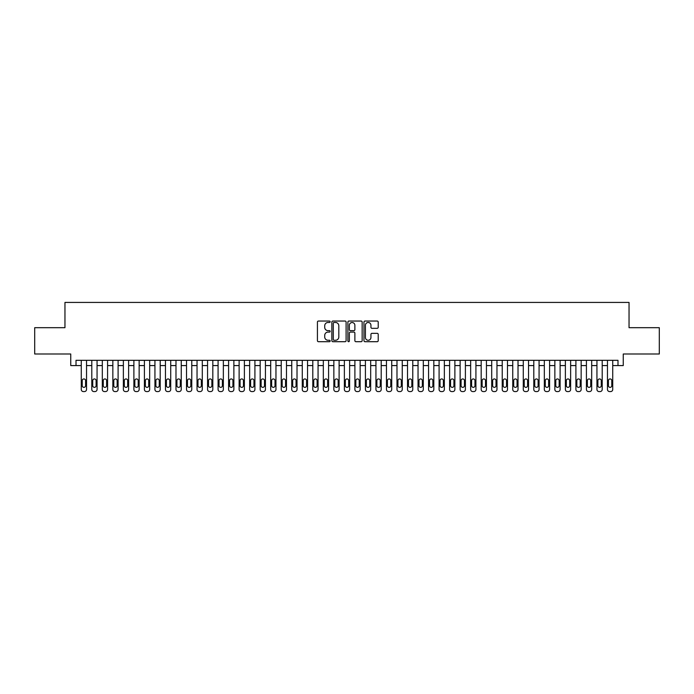 <?xml version="1.0" encoding="UTF-8"?>
<svg xmlns="http://www.w3.org/2000/svg" width="694" height="694" viewBox="0 0 694 694"><rect width="100%" height="100%" fill="white"/><g stroke="black" fill="none" stroke-linecap="round" stroke-linejoin="round"><path stroke-width="1.04" d="M330.162 321.764A0.72 0.72 0 0 0 329.442 321.044L318.459 321.044A1.032 1.032 0 0 0 317.427 322.077L317.427 340.667A1.032 1.032 0 0 0 318.459 341.7L329.442 341.7A0.72 0.72 0 0 0 330.162 340.98A0.72 0.72 0 0 0 329.442 340.26L328.019 340.26A3.305 3.305 0 0 1 324.714 336.954L324.714 335.402A3.305 3.305 0 0 1 328.019 332.096L329.442 332.096A0.72 0.72 0 0 0 330.162 331.368A0.72 0.72 0 0 0 329.442 330.648L328.019 330.648A3.305 3.305 0 0 1 324.714 327.342L324.714 325.79A3.305 3.305 0 0 1 328.019 322.484L329.442 322.484A0.72 0.72 0 0 0 330.162 321.764M377.189 328.323A1.032 1.032 0 0 0 378.221 327.29L378.221 322.077A1.032 1.032 0 0 0 377.189 321.044L365.001 321.044A1.032 1.032 0 0 0 363.968 322.077L363.968 340.667A1.032 1.032 0 0 0 365.001 341.7L377.189 341.7A1.032 1.032 0 0 0 378.221 340.667L378.221 334.369A1.032 1.032 0 0 0 377.189 333.337L371.975 333.337A1.032 1.032 0 0 0 370.943 334.369L370.943 337.492A2.767 2.767 0 0 1 368.176 340.26A2.767 2.767 0 0 1 365.417 337.492L365.417 325.252A2.767 2.767 0 0 1 368.176 322.484A2.767 2.767 0 0 1 370.943 325.252L370.943 327.29A1.032 1.032 0 0 0 371.975 328.323L377.189 328.323M76.01 365.573L76.01 360.316L617.99 360.316L617.99 365.573L623.255 365.573L623.255 354.001L659.3 354.001L659.3 327.689L629.042 327.689L629.042 302.428L64.958 302.428L64.958 327.689L34.7 327.689L34.7 354.001L70.745 354.001L70.745 365.573L81.267 365.573M346.098 322.077A1.032 1.032 0 0 0 345.065 321.044L332.877 321.044A1.032 1.032 0 0 0 331.845 322.077L331.845 340.667A1.032 1.032 0 0 0 332.877 341.7L345.065 341.7A1.032 1.032 0 0 0 346.098 340.667L346.098 322.077M348.935 321.044L361.123 321.044A1.032 1.032 0 0 1 362.155 322.077L362.155 340.667A1.032 1.032 0 0 1 361.123 341.7L355.909 341.7A1.032 1.032 0 0 1 354.877 340.667L354.877 333.129A1.032 1.032 0 0 0 353.845 332.096L350.383 332.096A1.032 1.032 0 0 0 349.351 333.129L349.351 340.98A0.72 0.72 0 0 1 348.631 341.7A0.72 0.72 0 0 1 347.902 340.98L347.902 322.077A1.032 1.032 0 0 1 348.935 321.044M86.533 360.316L86.533 389.464L86.533 365.573L91.79 365.573M97.056 360.316L97.056 389.464L97.056 365.573L102.313 365.573M107.579 360.316L107.579 389.464L107.579 365.573L112.844 365.573M118.101 360.316L118.101 389.464L118.101 365.573L123.367 365.573M128.624 360.316L128.624 389.464L128.624 365.573L133.89 365.573M139.147 360.316L139.147 389.464L139.147 365.573L144.413 365.573M149.678 360.316L149.678 389.464L149.678 365.573L154.935 365.573M160.201 360.316L160.201 389.464L160.201 365.573L165.458 365.573M170.724 360.316L170.724 389.464L170.724 365.573L175.981 365.573M181.247 360.316L181.247 389.464L181.247 365.573L186.513 365.573M191.77 360.316L191.77 389.464L191.77 365.573L197.035 365.573M202.292 360.316L202.292 389.464L202.292 365.573L207.558 365.573M212.815 360.316L212.815 389.464L212.815 365.573L218.081 365.573M223.347 360.316L223.347 389.464L223.347 365.573L228.604 365.573M233.869 360.316L233.869 389.464L233.869 365.573L239.126 365.573M244.392 360.316L244.392 389.464L244.392 365.573L249.649 365.573M254.915 360.316L254.915 389.464L254.915 365.573L260.181 365.573M265.438 360.316L265.438 389.464L265.438 365.573L270.703 365.573M275.96 360.316L275.96 389.464L275.96 365.573L281.226 365.573M286.483 360.316L286.483 389.464L286.483 365.573L291.749 365.573M297.015 360.316L297.015 389.464L297.015 365.573L302.272 365.573M307.537 360.316L307.537 389.464L307.537 365.573L312.794 365.573M318.06 360.316L318.06 389.464L318.06 365.573L323.317 365.573M328.583 360.316L328.583 389.464L328.583 365.573L333.849 365.573M339.106 360.316L339.106 389.464L339.106 365.573L344.371 365.573M349.629 360.316L349.629 389.464L349.629 365.573L354.894 365.573M360.151 360.316L360.151 389.464L360.151 365.573L365.417 365.573M370.683 360.316L370.683 389.464L370.683 365.573L375.94 365.573M381.206 360.316L381.206 389.464L381.206 365.573L386.463 365.573M391.728 360.316L391.728 389.464L391.728 365.573L396.985 365.573M402.251 360.316L402.251 389.464L402.251 365.573L407.517 365.573M412.774 360.316L412.774 389.464L412.774 365.573L418.04 365.573M423.297 360.316L423.297 389.464L423.297 365.573L428.562 365.573M433.819 360.316L433.819 389.464L433.819 365.573L439.085 365.573M444.351 360.316L444.351 389.464L444.351 365.573L449.608 365.573M454.874 360.316L454.874 389.464L454.874 365.573L460.131 365.573M465.396 360.316L465.396 389.464L465.396 365.573L470.653 365.573M475.919 360.316L475.919 389.464L475.919 365.573L481.185 365.573M486.442 360.316L486.442 389.464L486.442 365.573L491.708 365.573M496.965 360.316L496.965 389.464L496.965 365.573L502.23 365.573M507.488 360.316L507.488 389.464L507.488 365.573L512.753 365.573M518.019 360.316L518.019 389.464L518.019 365.573L523.276 365.573M528.542 360.316L528.542 389.464L528.542 365.573L533.799 365.573M539.065 360.316L539.065 389.464L539.065 365.573L544.322 365.573M549.587 360.316L549.587 389.464L549.587 365.573L554.853 365.573M560.11 360.316L560.11 389.464L560.11 365.573L565.376 365.573M570.633 360.316L570.633 389.464L570.633 365.573L575.899 365.573M581.156 360.316L581.156 389.464L581.156 365.573L586.421 365.573M591.687 360.316L591.687 389.464L591.687 365.573L596.944 365.573M602.21 360.316L602.21 389.464L602.21 365.573L607.467 365.573M612.733 360.316L612.733 389.464L612.733 365.573L617.99 365.573M334.014 322.484A0.72 0.72 0 0 0 333.285 323.213L333.285 339.531A0.72 0.72 0 0 0 334.014 340.26L335.506 340.26A3.305 3.305 0 0 0 338.811 336.954L338.811 325.79A3.305 3.305 0 0 0 335.506 322.484L334.014 322.484M354.877 325.304A2.767 2.767 0 0 0 352.11 322.537A2.767 2.767 0 0 0 349.351 325.304L349.351 329.615A1.032 1.032 0 0 0 350.383 330.648L353.845 330.648A1.032 1.032 0 0 0 354.877 329.615L354.877 325.304M82.213 385.673A1.683 1.683 91.7 0 0 83.896 387.356A1.683 1.683 91.7 0 0 85.588 385.673A1.683 1.683 -91.7 0 1 83.896 387.356A1.683 1.683 -91.7 0 1 82.213 385.673L82.213 380.624A1.683 1.683 -91.7 0 1 83.896 378.941A1.683 1.683 -91.7 0 1 85.588 380.624A1.683 1.683 91.7 0 0 83.896 378.941A1.683 1.683 91.7 0 0 82.213 380.624M81.267 360.316L81.267 389.464A2.108 2.108 88.3 0 0 83.375 391.572L84.425 391.572A2.108 2.108 88.3 0 0 86.533 389.464M85.588 380.624L85.588 385.673M92.736 385.673A1.683 1.683 91.7 0 0 94.427 387.356A1.683 1.683 91.7 0 0 96.11 385.673A1.683 1.683 -91.7 0 1 94.427 387.356A1.683 1.683 -91.7 0 1 92.736 385.673L92.736 380.624A1.683 1.683 -91.7 0 1 94.427 378.941A1.683 1.683 -91.7 0 1 96.11 380.624A1.683 1.683 91.7 0 0 94.427 378.941A1.683 1.683 91.7 0 0 92.736 380.624M103.267 385.673A1.683 1.683 91.7 0 0 104.95 387.356A1.683 1.683 91.7 0 0 106.633 385.673A1.683 1.683 -91.7 0 1 104.95 387.356A1.683 1.683 -91.7 0 1 103.267 385.673L103.267 380.624A1.683 1.683 -91.7 0 1 104.95 378.941A1.683 1.683 -91.7 0 1 106.633 380.624A1.683 1.683 91.7 0 0 104.95 378.941A1.683 1.683 91.7 0 0 103.267 380.624M113.79 385.673A1.683 1.683 91.7 0 0 115.473 387.356A1.683 1.683 91.7 0 0 117.156 385.673A1.683 1.683 -91.7 0 1 115.473 387.356A1.683 1.683 -91.7 0 1 113.79 385.673L113.79 380.624A1.683 1.683 -91.7 0 1 115.473 378.941A1.683 1.683 -91.7 0 1 117.156 380.624A1.683 1.683 91.7 0 0 115.473 378.941A1.683 1.683 91.7 0 0 113.79 380.624M124.313 385.673A1.683 1.683 91.7 0 0 125.996 387.356A1.683 1.683 91.7 0 0 127.679 385.673A1.683 1.683 -91.7 0 1 125.996 387.356A1.683 1.683 -91.7 0 1 124.313 385.673L124.313 380.624A1.683 1.683 -91.7 0 1 125.996 378.941A1.683 1.683 -91.7 0 1 127.679 380.624A1.683 1.683 91.7 0 0 125.996 378.941A1.683 1.683 91.7 0 0 124.313 380.624M91.79 360.316L91.79 389.464A2.108 2.108 88.3 0 0 93.898 391.572L94.948 391.572A2.108 2.108 88.3 0 0 97.056 389.464M96.11 380.624L96.11 385.673M102.313 360.316L102.313 389.464A2.108 2.108 88.3 0 0 104.421 391.572L105.471 391.572A2.108 2.108 88.3 0 0 107.579 389.464M106.633 380.624L106.633 385.673M112.844 360.316L112.844 389.464A2.108 2.108 88.3 0 0 114.944 391.572L116.002 391.572A2.108 2.108 88.3 0 0 118.101 389.464M117.156 380.624L117.156 385.673M123.367 360.316L123.367 389.464A2.108 2.108 88.3 0 0 125.467 391.572L126.525 391.572A2.108 2.108 88.3 0 0 128.624 389.464M127.679 380.624L127.679 385.673M134.836 385.673A1.683 1.683 91.7 0 0 136.518 387.356A1.683 1.683 91.7 0 0 138.201 385.673A1.683 1.683 -91.7 0 1 136.518 387.356A1.683 1.683 -91.7 0 1 134.836 385.673L134.836 380.624A1.683 1.683 -91.7 0 1 136.518 378.941A1.683 1.683 -91.7 0 1 138.201 380.624A1.683 1.683 91.7 0 0 136.518 378.941A1.683 1.683 91.7 0 0 134.836 380.624M133.89 360.316L133.89 389.464A2.108 2.108 88.3 0 0 135.989 391.572L137.048 391.572A2.108 2.108 88.3 0 0 139.147 389.464M138.201 380.624L138.201 385.673M145.358 385.673A1.683 1.683 91.7 0 0 147.041 387.356A1.683 1.683 91.7 0 0 148.724 385.673A1.683 1.683 -91.7 0 1 147.041 387.356A1.683 1.683 -91.7 0 1 145.358 385.673L145.358 380.624A1.683 1.683 -91.7 0 1 147.041 378.941A1.683 1.683 -91.7 0 1 148.724 380.624A1.683 1.683 91.7 0 0 147.041 378.941A1.683 1.683 91.7 0 0 145.358 380.624M144.413 360.316L144.413 389.464A2.108 2.108 88.3 0 0 146.521 391.572L147.57 391.572A2.108 2.108 88.3 0 0 149.678 389.464M148.724 380.624L148.724 385.673M155.881 385.673A1.683 1.683 91.7 0 0 157.564 387.356A1.683 1.683 91.7 0 0 159.256 385.673A1.683 1.683 -91.7 0 1 157.564 387.356A1.683 1.683 -91.7 0 1 155.881 385.673L155.881 380.624A1.683 1.683 -91.7 0 1 157.564 378.941A1.683 1.683 -91.7 0 1 159.256 380.624A1.683 1.683 91.7 0 0 157.564 378.941A1.683 1.683 91.7 0 0 155.881 380.624M154.935 360.316L154.935 389.464A2.108 2.108 88.3 0 0 157.044 391.572L158.093 391.572A2.108 2.108 88.3 0 0 160.201 389.464M159.256 380.624L159.256 385.673M166.404 385.673A1.683 1.683 91.7 0 0 168.095 387.356A1.683 1.683 91.7 0 0 169.778 385.673A1.683 1.683 -91.7 0 1 168.095 387.356A1.683 1.683 -91.7 0 1 166.404 385.673L166.404 380.624A1.683 1.683 -91.7 0 1 168.095 378.941A1.683 1.683 -91.7 0 1 169.778 380.624A1.683 1.683 91.7 0 0 168.095 378.941A1.683 1.683 91.7 0 0 166.404 380.624M165.458 360.316L165.458 389.464A2.108 2.108 88.3 0 0 167.566 391.572L168.616 391.572A2.108 2.108 88.3 0 0 170.724 389.464M169.778 380.624L169.778 385.673M176.935 385.673A1.683 1.683 91.7 0 0 178.618 387.356A1.683 1.683 91.7 0 0 180.301 385.673A1.683 1.683 -91.7 0 1 178.618 387.356A1.683 1.683 -91.7 0 1 176.935 385.673L176.935 380.624A1.683 1.683 -91.7 0 1 178.618 378.941A1.683 1.683 -91.7 0 1 180.301 380.624A1.683 1.683 91.7 0 0 178.618 378.941A1.683 1.683 91.7 0 0 176.935 380.624M187.458 385.673A1.683 1.683 91.7 0 0 189.141 387.356A1.683 1.683 91.7 0 0 190.824 385.673A1.683 1.683 -91.7 0 1 189.141 387.356A1.683 1.683 -91.7 0 1 187.458 385.673L187.458 380.624A1.683 1.683 -91.7 0 1 189.141 378.941A1.683 1.683 -91.7 0 1 190.824 380.624A1.683 1.683 91.7 0 0 189.141 378.941A1.683 1.683 91.7 0 0 187.458 380.624M197.981 385.673A1.683 1.683 91.7 0 0 199.664 387.356A1.683 1.683 91.7 0 0 201.347 385.673A1.683 1.683 -91.7 0 1 199.664 387.356A1.683 1.683 -91.7 0 1 197.981 385.673L197.981 380.624A1.683 1.683 -91.7 0 1 199.664 378.941A1.683 1.683 -91.7 0 1 201.347 380.624A1.683 1.683 91.7 0 0 199.664 378.941A1.683 1.683 91.7 0 0 197.981 380.624M208.504 385.673A1.683 1.683 91.7 0 0 210.187 387.356A1.683 1.683 91.7 0 0 211.87 385.673A1.683 1.683 -91.7 0 1 210.187 387.356A1.683 1.683 -91.7 0 1 208.504 385.673L208.504 380.624A1.683 1.683 -91.7 0 1 210.187 378.941A1.683 1.683 -91.7 0 1 211.87 380.624A1.683 1.683 91.7 0 0 210.187 378.941A1.683 1.683 91.7 0 0 208.504 380.624M219.026 385.673A1.683 1.683 91.7 0 0 220.709 387.356A1.683 1.683 91.7 0 0 222.392 385.673A1.683 1.683 -91.7 0 1 220.709 387.356A1.683 1.683 -91.7 0 1 219.026 385.673L219.026 380.624A1.683 1.683 -91.7 0 1 220.709 378.941A1.683 1.683 -91.7 0 1 222.392 380.624A1.683 1.683 91.7 0 0 220.709 378.941A1.683 1.683 91.7 0 0 219.026 380.624M229.549 385.673A1.683 1.683 91.7 0 0 231.232 387.356A1.683 1.683 91.7 0 0 232.924 385.673A1.683 1.683 -91.7 0 1 231.232 387.356A1.683 1.683 -91.7 0 1 229.549 385.673L229.549 380.624A1.683 1.683 -91.7 0 1 231.232 378.941A1.683 1.683 -91.7 0 1 232.924 380.624A1.683 1.683 91.7 0 0 231.232 378.941A1.683 1.683 91.7 0 0 229.549 380.624M240.072 385.673A1.683 1.683 91.7 0 0 241.764 387.356A1.683 1.683 91.7 0 0 243.447 385.673A1.683 1.683 -91.7 0 1 241.764 387.356A1.683 1.683 -91.7 0 1 240.072 385.673L240.072 380.624A1.683 1.683 -91.7 0 1 241.764 378.941A1.683 1.683 -91.7 0 1 243.447 380.624A1.683 1.683 91.7 0 0 241.764 378.941A1.683 1.683 91.7 0 0 240.072 380.624M250.603 385.673A1.683 1.683 91.7 0 0 252.286 387.356A1.683 1.683 91.7 0 0 253.969 385.673A1.683 1.683 -91.7 0 1 252.286 387.356A1.683 1.683 -91.7 0 1 250.603 385.673L250.603 380.624A1.683 1.683 -91.7 0 1 252.286 378.941A1.683 1.683 -91.7 0 1 253.969 380.624A1.683 1.683 91.7 0 0 252.286 378.941A1.683 1.683 91.7 0 0 250.603 380.624M261.126 385.673A1.683 1.683 91.7 0 0 262.809 387.356A1.683 1.683 91.7 0 0 264.492 385.673A1.683 1.683 -91.7 0 1 262.809 387.356A1.683 1.683 -91.7 0 1 261.126 385.673L261.126 380.624A1.683 1.683 -91.7 0 1 262.809 378.941A1.683 1.683 -91.7 0 1 264.492 380.624A1.683 1.683 91.7 0 0 262.809 378.941A1.683 1.683 91.7 0 0 261.126 380.624M271.649 385.673A1.683 1.683 91.7 0 0 273.332 387.356A1.683 1.683 91.7 0 0 275.015 385.673A1.683 1.683 -91.7 0 1 273.332 387.356A1.683 1.683 -91.7 0 1 271.649 385.673L271.649 380.624A1.683 1.683 -91.7 0 1 273.332 378.941A1.683 1.683 -91.7 0 1 275.015 380.624A1.683 1.683 91.7 0 0 273.332 378.941A1.683 1.683 91.7 0 0 271.649 380.624M282.172 385.673A1.683 1.683 91.7 0 0 283.855 387.356A1.683 1.683 91.7 0 0 285.538 385.673A1.683 1.683 -91.7 0 1 283.855 387.356A1.683 1.683 -91.7 0 1 282.172 385.673L282.172 380.624A1.683 1.683 -91.7 0 1 283.855 378.941A1.683 1.683 -91.7 0 1 285.538 380.624A1.683 1.683 91.7 0 0 283.855 378.941A1.683 1.683 91.7 0 0 282.172 380.624M292.695 385.673A1.683 1.683 91.7 0 0 294.377 387.356A1.683 1.683 91.7 0 0 296.06 385.673A1.683 1.683 -91.7 0 1 294.377 387.356A1.683 1.683 -91.7 0 1 292.695 385.673L292.695 380.624A1.683 1.683 -91.7 0 1 294.377 378.941A1.683 1.683 -91.7 0 1 296.06 380.624A1.683 1.683 91.7 0 0 294.377 378.941A1.683 1.683 91.7 0 0 292.695 380.624M175.981 360.316L175.981 389.464A2.108 2.108 88.3 0 0 178.089 391.572L179.139 391.572A2.108 2.108 88.3 0 0 181.247 389.464M180.301 380.624L180.301 385.673M186.513 360.316L186.513 389.464A2.108 2.108 88.3 0 0 188.612 391.572L189.67 391.572A2.108 2.108 88.3 0 0 191.77 389.464M190.824 380.624L190.824 385.673M197.035 360.316L197.035 389.464A2.108 2.108 88.3 0 0 199.135 391.572L200.193 391.572A2.108 2.108 88.3 0 0 202.292 389.464M201.347 380.624L201.347 385.673M207.558 360.316L207.558 389.464A2.108 2.108 88.3 0 0 209.657 391.572L210.716 391.572A2.108 2.108 88.3 0 0 212.815 389.464M211.87 380.624L211.87 385.673M218.081 360.316L218.081 389.464A2.108 2.108 88.3 0 0 220.189 391.572L221.239 391.572A2.108 2.108 88.3 0 0 223.347 389.464M222.392 380.624L222.392 385.673M228.604 360.316L228.604 389.464A2.108 2.108 88.3 0 0 230.712 391.572L231.761 391.572A2.108 2.108 88.3 0 0 233.869 389.464M232.924 380.624L232.924 385.673M239.126 360.316L239.126 389.464A2.108 2.108 88.3 0 0 241.234 391.572L242.284 391.572A2.108 2.108 88.3 0 0 244.392 389.464M243.447 380.624L243.447 385.673M249.649 360.316L249.649 389.464A2.108 2.108 88.3 0 0 251.757 391.572L252.807 391.572A2.108 2.108 88.3 0 0 254.915 389.464M253.969 380.624L253.969 385.673M260.181 360.316L260.181 389.464A2.108 2.108 88.3 0 0 262.28 391.572L263.338 391.572A2.108 2.108 88.3 0 0 265.438 389.464M264.492 380.624L264.492 385.673M270.703 360.316L270.703 389.464A2.108 2.108 88.3 0 0 272.803 391.572L273.861 391.572A2.108 2.108 88.3 0 0 275.96 389.464M275.015 380.624L275.015 385.673M281.226 360.316L281.226 389.464A2.108 2.108 88.3 0 0 283.326 391.572L284.384 391.572A2.108 2.108 88.3 0 0 286.483 389.464M285.538 380.624L285.538 385.673M291.749 360.316L291.749 389.464A2.108 2.108 88.3 0 0 293.857 391.572L294.907 391.572A2.108 2.108 88.3 0 0 297.015 389.464M296.06 380.624L296.06 385.673M303.217 385.673A1.683 1.683 91.7 0 0 304.9 387.356A1.683 1.683 91.7 0 0 306.592 385.673A1.683 1.683 -91.7 0 1 304.9 387.356A1.683 1.683 -91.7 0 1 303.217 385.673L303.217 380.624A1.683 1.683 -91.7 0 1 304.9 378.941A1.683 1.683 -91.7 0 1 306.592 380.624A1.683 1.683 91.7 0 0 304.9 378.941A1.683 1.683 91.7 0 0 303.217 380.624M313.74 385.673A1.683 1.683 91.7 0 0 315.432 387.356A1.683 1.683 91.7 0 0 317.115 385.673A1.683 1.683 -91.7 0 1 315.432 387.356A1.683 1.683 -91.7 0 1 313.74 385.673L313.74 380.624A1.683 1.683 -91.7 0 1 315.432 378.941A1.683 1.683 -91.7 0 1 317.115 380.624A1.683 1.683 91.7 0 0 315.432 378.941A1.683 1.683 91.7 0 0 313.74 380.624M324.272 385.673A1.683 1.683 91.7 0 0 325.954 387.356A1.683 1.683 91.7 0 0 327.637 385.673A1.683 1.683 -91.7 0 1 325.954 387.356A1.683 1.683 -91.7 0 1 324.272 385.673L324.272 380.624A1.683 1.683 -91.7 0 1 325.954 378.941A1.683 1.683 -91.7 0 1 327.637 380.624A1.683 1.683 91.7 0 0 325.954 378.941A1.683 1.683 91.7 0 0 324.272 380.624M334.794 385.673A1.683 1.683 91.7 0 0 336.477 387.356A1.683 1.683 91.7 0 0 338.16 385.673A1.683 1.683 -91.7 0 1 336.477 387.356A1.683 1.683 -91.7 0 1 334.794 385.673L334.794 380.624A1.683 1.683 -91.7 0 1 336.477 378.941A1.683 1.683 -91.7 0 1 338.16 380.624A1.683 1.683 91.7 0 0 336.477 378.941A1.683 1.683 91.7 0 0 334.794 380.624M302.272 360.316L302.272 389.464A2.108 2.108 88.3 0 0 304.38 391.572L305.429 391.572A2.108 2.108 88.3 0 0 307.537 389.464M306.592 380.624L306.592 385.673M312.794 360.316L312.794 389.464A2.108 2.108 88.3 0 0 314.903 391.572L315.952 391.572A2.108 2.108 88.3 0 0 318.06 389.464M317.115 380.624L317.115 385.673M323.317 360.316L323.317 389.464A2.108 2.108 88.3 0 0 325.425 391.572L326.475 391.572A2.108 2.108 88.3 0 0 328.583 389.464M327.637 380.624L327.637 385.673M333.849 360.316L333.849 389.464A2.108 2.108 88.3 0 0 335.948 391.572L337.006 391.572A2.108 2.108 88.3 0 0 339.106 389.464M338.16 380.624L338.16 385.673M345.317 385.673A1.683 1.683 91.7 0 0 347 387.356A1.683 1.683 91.7 0 0 348.683 385.673A1.683 1.683 -91.7 0 1 347 387.356A1.683 1.683 -91.7 0 1 345.317 385.673L345.317 380.624A1.683 1.683 -91.7 0 1 347 378.941A1.683 1.683 -91.7 0 1 348.683 380.624A1.683 1.683 91.7 0 0 347 378.941A1.683 1.683 91.7 0 0 345.317 380.624M344.371 360.316L344.371 389.464A2.108 2.108 88.3 0 0 346.471 391.572L347.529 391.572A2.108 2.108 88.3 0 0 349.629 389.464M348.683 380.624L348.683 385.673M355.84 385.673A1.683 1.683 91.7 0 0 357.523 387.356A1.683 1.683 91.7 0 0 359.206 385.673A1.683 1.683 -91.7 0 1 357.523 387.356A1.683 1.683 -91.7 0 1 355.84 385.673L355.84 380.624A1.683 1.683 -91.7 0 1 357.523 378.941A1.683 1.683 -91.7 0 1 359.206 380.624A1.683 1.683 91.7 0 0 357.523 378.941A1.683 1.683 91.7 0 0 355.84 380.624M354.894 360.316L354.894 389.464A2.108 2.108 88.3 0 0 356.994 391.572L358.052 391.572A2.108 2.108 88.3 0 0 360.151 389.464M359.206 380.624L359.206 385.673M366.363 385.673A1.683 1.683 91.7 0 0 368.046 387.356A1.683 1.683 91.7 0 0 369.728 385.673A1.683 1.683 -91.7 0 1 368.046 387.356A1.683 1.683 -91.7 0 1 366.363 385.673L366.363 380.624A1.683 1.683 -91.7 0 1 368.046 378.941A1.683 1.683 -91.7 0 1 369.728 380.624A1.683 1.683 91.7 0 0 368.046 378.941A1.683 1.683 91.7 0 0 366.363 380.624M365.417 360.316L365.417 389.464A2.108 2.108 88.3 0 0 367.525 391.572L368.575 391.572A2.108 2.108 88.3 0 0 370.683 389.464M369.728 380.624L369.728 385.673M376.885 385.673A1.683 1.683 91.7 0 0 378.568 387.356A1.683 1.683 91.7 0 0 380.26 385.673A1.683 1.683 -91.7 0 1 378.568 387.356A1.683 1.683 -91.7 0 1 376.885 385.673L376.885 380.624A1.683 1.683 -91.7 0 1 378.568 378.941A1.683 1.683 -91.7 0 1 380.26 380.624A1.683 1.683 91.7 0 0 378.568 378.941A1.683 1.683 91.7 0 0 376.885 380.624M375.94 360.316L375.94 389.464A2.108 2.108 88.3 0 0 378.048 391.572L379.098 391.572A2.108 2.108 88.3 0 0 381.206 389.464M380.26 380.624L380.26 385.673M387.408 385.673A1.683 1.683 91.7 0 0 389.1 387.356A1.683 1.683 91.7 0 0 390.783 385.673A1.683 1.683 -91.7 0 1 389.1 387.356A1.683 1.683 -91.7 0 1 387.408 385.673L387.408 380.624A1.683 1.683 -91.7 0 1 389.1 378.941A1.683 1.683 -91.7 0 1 390.783 380.624A1.683 1.683 91.7 0 0 389.1 378.941A1.683 1.683 91.7 0 0 387.408 380.624M386.463 360.316L386.463 389.464A2.108 2.108 88.3 0 0 388.571 391.572L389.62 391.572A2.108 2.108 88.3 0 0 391.728 389.464M390.783 380.624L390.783 385.673M397.94 385.673A1.683 1.683 91.7 0 0 399.623 387.356A1.683 1.683 91.7 0 0 401.306 385.673A1.683 1.683 -91.7 0 1 399.623 387.356A1.683 1.683 -91.7 0 1 397.94 385.673L397.94 380.624A1.683 1.683 -91.7 0 1 399.623 378.941A1.683 1.683 -91.7 0 1 401.306 380.624A1.683 1.683 91.7 0 0 399.623 378.941A1.683 1.683 91.7 0 0 397.94 380.624M396.985 360.316L396.985 389.464A2.108 2.108 88.3 0 0 399.093 391.572L400.143 391.572A2.108 2.108 88.3 0 0 402.251 389.464M401.306 380.624L401.306 385.673M408.462 385.673A1.683 1.683 91.7 0 0 410.145 387.356A1.683 1.683 91.7 0 0 411.828 385.673A1.683 1.683 -91.7 0 1 410.145 387.356A1.683 1.683 -91.7 0 1 408.462 385.673L408.462 380.624A1.683 1.683 -91.7 0 1 410.145 378.941A1.683 1.683 -91.7 0 1 411.828 380.624A1.683 1.683 91.7 0 0 410.145 378.941A1.683 1.683 91.7 0 0 408.462 380.624M407.517 360.316L407.517 389.464A2.108 2.108 88.3 0 0 409.616 391.572L410.675 391.572A2.108 2.108 88.3 0 0 412.774 389.464M411.828 380.624L411.828 385.673M418.985 385.673A1.683 1.683 91.7 0 0 420.668 387.356A1.683 1.683 91.7 0 0 422.351 385.673A1.683 1.683 -91.7 0 1 420.668 387.356A1.683 1.683 -91.7 0 1 418.985 385.673L418.985 380.624A1.683 1.683 -91.7 0 1 420.668 378.941A1.683 1.683 -91.7 0 1 422.351 380.624A1.683 1.683 91.7 0 0 420.668 378.941A1.683 1.683 91.7 0 0 418.985 380.624M418.04 360.316L418.04 389.464A2.108 2.108 88.3 0 0 420.139 391.572L421.197 391.572A2.108 2.108 88.3 0 0 423.297 389.464M422.351 380.624L422.351 385.673M429.508 385.673A1.683 1.683 91.7 0 0 431.191 387.356A1.683 1.683 91.7 0 0 432.874 385.673A1.683 1.683 -91.7 0 1 431.191 387.356A1.683 1.683 -91.7 0 1 429.508 385.673L429.508 380.624A1.683 1.683 -91.7 0 1 431.191 378.941A1.683 1.683 -91.7 0 1 432.874 380.624A1.683 1.683 91.7 0 0 431.191 378.941A1.683 1.683 91.7 0 0 429.508 380.624M428.562 360.316L428.562 389.464A2.108 2.108 88.3 0 0 430.662 391.572L431.72 391.572A2.108 2.108 88.3 0 0 433.819 389.464M432.874 380.624L432.874 385.673M440.031 385.673A1.683 1.683 91.7 0 0 441.714 387.356A1.683 1.683 91.7 0 0 443.397 385.673A1.683 1.683 -91.7 0 1 441.714 387.356A1.683 1.683 -91.7 0 1 440.031 385.673L440.031 380.624A1.683 1.683 -91.7 0 1 441.714 378.941A1.683 1.683 -91.7 0 1 443.397 380.624A1.683 1.683 91.7 0 0 441.714 378.941A1.683 1.683 91.7 0 0 440.031 380.624M439.085 360.316L439.085 389.464A2.108 2.108 88.3 0 0 441.193 391.572L442.243 391.572A2.108 2.108 88.3 0 0 444.351 389.464M443.397 380.624L443.397 385.673M450.553 385.673A1.683 1.683 91.7 0 0 452.236 387.356A1.683 1.683 91.7 0 0 453.928 385.673A1.683 1.683 -91.7 0 1 452.236 387.356A1.683 1.683 -91.7 0 1 450.553 385.673L450.553 380.624A1.683 1.683 -91.7 0 1 452.236 378.941A1.683 1.683 -91.7 0 1 453.928 380.624A1.683 1.683 91.7 0 0 452.236 378.941A1.683 1.683 91.7 0 0 450.553 380.624M449.608 360.316L449.608 389.464A2.108 2.108 88.3 0 0 451.716 391.572L452.766 391.572A2.108 2.108 88.3 0 0 454.874 389.464M453.928 380.624L453.928 385.673M461.076 385.673A1.683 1.683 91.7 0 0 462.768 387.356A1.683 1.683 91.7 0 0 464.451 385.673A1.683 1.683 -91.7 0 1 462.768 387.356A1.683 1.683 -91.7 0 1 461.076 385.673L461.076 380.624A1.683 1.683 -91.7 0 1 462.768 378.941A1.683 1.683 -91.7 0 1 464.451 380.624A1.683 1.683 91.7 0 0 462.768 378.941A1.683 1.683 91.7 0 0 461.076 380.624M460.131 360.316L460.131 389.464A2.108 2.108 88.3 0 0 462.239 391.572L463.288 391.572A2.108 2.108 88.3 0 0 465.396 389.464M464.451 380.624L464.451 385.673M471.608 385.673A1.683 1.683 91.7 0 0 473.291 387.356A1.683 1.683 91.7 0 0 474.974 385.673A1.683 1.683 -91.7 0 1 473.291 387.356A1.683 1.683 -91.7 0 1 471.608 385.673L471.608 380.624A1.683 1.683 -91.7 0 1 473.291 378.941A1.683 1.683 -91.7 0 1 474.974 380.624A1.683 1.683 91.7 0 0 473.291 378.941A1.683 1.683 91.7 0 0 471.608 380.624M470.653 360.316L470.653 389.464A2.108 2.108 88.3 0 0 472.761 391.572L473.811 391.572A2.108 2.108 88.3 0 0 475.919 389.464M474.974 380.624L474.974 385.673M482.13 385.673A1.683 1.683 91.7 0 0 483.813 387.356A1.683 1.683 91.7 0 0 485.496 385.673A1.683 1.683 -91.7 0 1 483.813 387.356A1.683 1.683 -91.7 0 1 482.13 385.673L482.13 380.624A1.683 1.683 -91.7 0 1 483.813 378.941A1.683 1.683 -91.7 0 1 485.496 380.624A1.683 1.683 91.7 0 0 483.813 378.941A1.683 1.683 91.7 0 0 482.13 380.624M481.185 360.316L481.185 389.464A2.108 2.108 88.3 0 0 483.284 391.572L484.343 391.572A2.108 2.108 88.3 0 0 486.442 389.464M485.496 380.624L485.496 385.673M492.653 385.673A1.683 1.683 91.7 0 0 494.336 387.356A1.683 1.683 91.7 0 0 496.019 385.673A1.683 1.683 -91.7 0 1 494.336 387.356A1.683 1.683 -91.7 0 1 492.653 385.673L492.653 380.624A1.683 1.683 -91.7 0 1 494.336 378.941A1.683 1.683 -91.7 0 1 496.019 380.624A1.683 1.683 91.7 0 0 494.336 378.941A1.683 1.683 91.7 0 0 492.653 380.624M491.708 360.316L491.708 389.464A2.108 2.108 88.3 0 0 493.807 391.572L494.865 391.572A2.108 2.108 88.3 0 0 496.965 389.464M496.019 380.624L496.019 385.673M503.176 385.673A1.683 1.683 91.7 0 0 504.859 387.356A1.683 1.683 91.7 0 0 506.542 385.673A1.683 1.683 -91.7 0 1 504.859 387.356A1.683 1.683 -91.7 0 1 503.176 385.673L503.176 380.624A1.683 1.683 -91.7 0 1 504.859 378.941A1.683 1.683 -91.7 0 1 506.542 380.624A1.683 1.683 91.7 0 0 504.859 378.941A1.683 1.683 91.7 0 0 503.176 380.624M502.23 360.316L502.23 389.464A2.108 2.108 88.3 0 0 504.33 391.572L505.388 391.572A2.108 2.108 88.3 0 0 507.488 389.464M506.542 380.624L506.542 385.673M513.699 385.673A1.683 1.683 91.7 0 0 515.382 387.356A1.683 1.683 91.7 0 0 517.065 385.673A1.683 1.683 -91.7 0 1 515.382 387.356A1.683 1.683 -91.7 0 1 513.699 385.673L513.699 380.624A1.683 1.683 -91.7 0 1 515.382 378.941A1.683 1.683 -91.7 0 1 517.065 380.624A1.683 1.683 91.7 0 0 515.382 378.941A1.683 1.683 91.7 0 0 513.699 380.624M512.753 360.316L512.753 389.464A2.108 2.108 88.3 0 0 514.861 391.572L515.911 391.572A2.108 2.108 88.3 0 0 518.019 389.464M517.065 380.624L517.065 385.673M524.222 385.673A1.683 1.683 91.7 0 0 525.905 387.356A1.683 1.683 91.7 0 0 527.596 385.673A1.683 1.683 -91.7 0 1 525.905 387.356A1.683 1.683 -91.7 0 1 524.222 385.673L524.222 380.624A1.683 1.683 -91.7 0 1 525.905 378.941A1.683 1.683 -91.7 0 1 527.596 380.624A1.683 1.683 91.7 0 0 525.905 378.941A1.683 1.683 91.7 0 0 524.222 380.624M523.276 360.316L523.276 389.464A2.108 2.108 88.3 0 0 525.384 391.572L526.434 391.572A2.108 2.108 88.3 0 0 528.542 389.464M527.596 380.624L527.596 385.673M534.744 385.673A1.683 1.683 91.7 0 0 536.436 387.356A1.683 1.683 91.7 0 0 538.119 385.673A1.683 1.683 -91.7 0 1 536.436 387.356A1.683 1.683 -91.7 0 1 534.744 385.673L534.744 380.624A1.683 1.683 -91.7 0 1 536.436 378.941A1.683 1.683 -91.7 0 1 538.119 380.624A1.683 1.683 91.7 0 0 536.436 378.941A1.683 1.683 91.7 0 0 534.744 380.624M533.799 360.316L533.799 389.464A2.108 2.108 88.3 0 0 535.907 391.572L536.956 391.572A2.108 2.108 88.3 0 0 539.065 389.464M538.119 380.624L538.119 385.673M545.276 385.673A1.683 1.683 91.7 0 0 546.959 387.356A1.683 1.683 91.7 0 0 548.642 385.673A1.683 1.683 -91.7 0 1 546.959 387.356A1.683 1.683 -91.7 0 1 545.276 385.673L545.276 380.624A1.683 1.683 -91.7 0 1 546.959 378.941A1.683 1.683 -91.7 0 1 548.642 380.624A1.683 1.683 91.7 0 0 546.959 378.941A1.683 1.683 91.7 0 0 545.276 380.624M544.322 360.316L544.322 389.464A2.108 2.108 88.3 0 0 546.43 391.572L547.479 391.572A2.108 2.108 88.3 0 0 549.587 389.464M548.642 380.624L548.642 385.673M555.799 385.673A1.683 1.683 91.7 0 0 557.482 387.356A1.683 1.683 91.7 0 0 559.164 385.673A1.683 1.683 -91.7 0 1 557.482 387.356A1.683 1.683 -91.7 0 1 555.799 385.673L555.799 380.624A1.683 1.683 -91.7 0 1 557.482 378.941A1.683 1.683 -91.7 0 1 559.164 380.624A1.683 1.683 91.7 0 0 557.482 378.941A1.683 1.683 91.7 0 0 555.799 380.624M554.853 360.316L554.853 389.464A2.108 2.108 88.3 0 0 556.952 391.572L558.011 391.572A2.108 2.108 88.3 0 0 560.11 389.464M559.164 380.624L559.164 385.673M566.321 385.673A1.683 1.683 91.7 0 0 568.004 387.356A1.683 1.683 91.7 0 0 569.687 385.673A1.683 1.683 -91.7 0 1 568.004 387.356A1.683 1.683 -91.7 0 1 566.321 385.673L566.321 380.624A1.683 1.683 -91.7 0 1 568.004 378.941A1.683 1.683 -91.7 0 1 569.687 380.624A1.683 1.683 91.7 0 0 568.004 378.941A1.683 1.683 91.7 0 0 566.321 380.624M565.376 360.316L565.376 389.464A2.108 2.108 88.3 0 0 567.475 391.572L568.533 391.572A2.108 2.108 88.3 0 0 570.633 389.464M569.687 380.624L569.687 385.673M576.844 385.673A1.683 1.683 91.7 0 0 578.527 387.356A1.683 1.683 91.7 0 0 580.21 385.673A1.683 1.683 -91.7 0 1 578.527 387.356A1.683 1.683 -91.7 0 1 576.844 385.673L576.844 380.624A1.683 1.683 -91.7 0 1 578.527 378.941A1.683 1.683 -91.7 0 1 580.21 380.624A1.683 1.683 91.7 0 0 578.527 378.941A1.683 1.683 91.7 0 0 576.844 380.624M575.899 360.316L575.899 389.464A2.108 2.108 88.3 0 0 577.998 391.572L579.056 391.572A2.108 2.108 88.3 0 0 581.156 389.464M580.21 380.624L580.21 385.673M587.367 385.673A1.683 1.683 91.7 0 0 589.05 387.356A1.683 1.683 91.7 0 0 590.733 385.673A1.683 1.683 -91.7 0 1 589.05 387.356A1.683 1.683 -91.7 0 1 587.367 385.673L587.367 380.624A1.683 1.683 -91.7 0 1 589.05 378.941A1.683 1.683 -91.7 0 1 590.733 380.624A1.683 1.683 91.7 0 0 589.05 378.941A1.683 1.683 91.7 0 0 587.367 380.624M586.421 360.316L586.421 389.464A2.108 2.108 88.3 0 0 588.529 391.572L589.579 391.572A2.108 2.108 88.3 0 0 591.687 389.464M590.733 380.624L590.733 385.673M597.89 385.673A1.683 1.683 91.7 0 0 599.573 387.356A1.683 1.683 91.7 0 0 601.264 385.673A1.683 1.683 -91.7 0 1 599.573 387.356A1.683 1.683 -91.7 0 1 597.89 385.673L597.89 380.624A1.683 1.683 -91.7 0 1 599.573 378.941A1.683 1.683 -91.7 0 1 601.264 380.624A1.683 1.683 91.7 0 0 599.573 378.941A1.683 1.683 91.7 0 0 597.89 380.624M596.944 360.316L596.944 389.464A2.108 2.108 88.3 0 0 599.052 391.572L600.102 391.572A2.108 2.108 88.3 0 0 602.21 389.464M601.264 380.624L601.264 385.673M608.412 385.673A1.683 1.683 91.7 0 0 610.104 387.356A1.683 1.683 91.7 0 0 611.787 385.673A1.683 1.683 -91.7 0 1 610.104 387.356A1.683 1.683 -91.7 0 1 608.412 385.673L608.412 380.624A1.683 1.683 -91.7 0 1 610.104 378.941A1.683 1.683 -91.7 0 1 611.787 380.624A1.683 1.683 91.7 0 0 610.104 378.941A1.683 1.683 91.7 0 0 608.412 380.624M607.467 360.316L607.467 389.464A2.108 2.108 88.3 0 0 609.575 391.572L610.625 391.572A2.108 2.108 88.3 0 0 612.733 389.464M611.787 380.624L611.787 385.673"/></g></svg>
